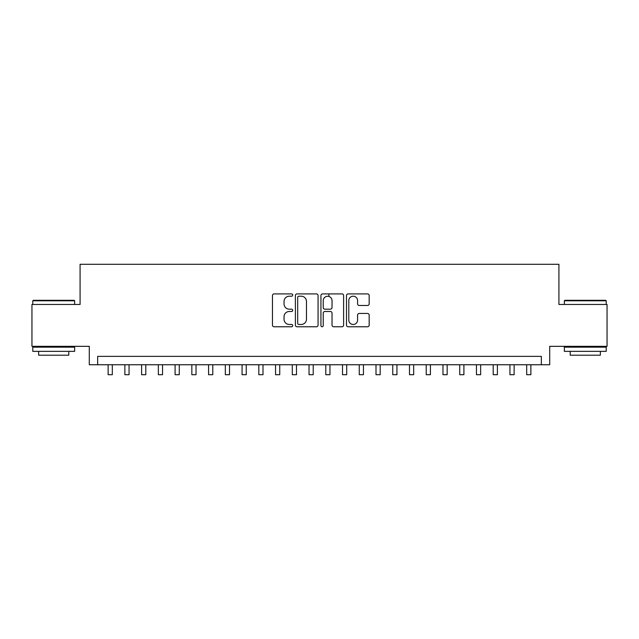 <?xml version="1.0" encoding="UTF-8"?>
<svg xmlns="http://www.w3.org/2000/svg" width="639" height="639" viewBox="0 0 639 639"><rect width="100%" height="100%" fill="white"/><g stroke="black" fill="none" stroke-linecap="round" stroke-linejoin="round"><path stroke-width="0.96" d="M292.71 295.05A1.15 1.15 0 0 0 291.56 293.9L274.099 293.9A1.645 1.645 0 0 0 272.462 295.545L272.462 325.123A1.645 1.645 0 0 0 274.099 326.769L291.56 326.769A1.15 1.15 0 0 0 292.71 325.618A1.15 1.15 0 0 0 291.56 324.468L289.299 324.468A5.256 5.256 0 0 1 284.043 319.204L284.043 316.744A5.256 5.256 0 0 1 289.299 311.481L291.56 311.481A1.15 1.15 0 0 0 292.71 310.33A1.15 1.15 0 0 0 291.56 309.18L289.299 309.18A5.256 5.256 0 0 1 284.043 303.924L284.043 301.456A5.256 5.256 0 0 1 289.299 296.2L291.56 296.2A1.15 1.15 0 0 0 292.71 295.05M367.529 305.482A1.645 1.645 0 0 0 369.174 303.844L369.174 295.545A1.645 1.645 0 0 0 367.529 293.9L348.135 293.9A1.645 1.645 0 0 0 346.49 295.545L346.49 325.123A1.645 1.645 0 0 0 348.135 326.769L367.529 326.769A1.645 1.645 0 0 0 369.174 325.123L369.174 315.099A1.645 1.645 0 0 0 367.529 313.453L359.23 313.453A1.645 1.645 0 0 0 357.584 315.099L357.584 320.067A4.393 4.393 0 0 1 353.191 324.468A4.393 4.393 0 0 1 348.79 320.067L348.79 300.594A4.393 4.393 0 0 1 353.191 296.2A4.393 4.393 0 0 1 357.584 300.594L357.584 303.844A1.645 1.645 0 0 0 359.23 305.482L367.529 305.482M541.337 364.749L549.708 364.749L549.708 346.33L607.05 346.33L607.05 304.476L558.917 304.476L558.917 264.29L80.083 264.29L80.083 304.476L31.95 304.476L31.95 346.33L89.292 346.33L89.292 364.749L541.337 364.749L541.337 356.378L97.663 356.378L97.663 364.749M318.062 295.545A1.645 1.645 0 0 0 316.417 293.9L297.023 293.9A1.645 1.645 0 0 0 295.386 295.545L295.386 325.123A1.645 1.645 0 0 0 297.023 326.769L316.417 326.769A1.645 1.645 0 0 0 318.062 325.123L318.062 295.545M322.583 293.9L341.977 293.9A1.645 1.645 0 0 1 343.614 295.545L343.614 325.123A1.645 1.645 0 0 1 341.977 326.769L333.678 326.769A1.645 1.645 0 0 1 332.032 325.123L332.032 313.126A1.645 1.645 0 0 0 330.387 311.481L324.884 311.481A1.645 1.645 0 0 0 323.238 313.126L323.238 325.618A1.15 1.15 0 0 1 322.088 326.769A1.15 1.15 0 0 1 320.938 325.618L320.938 295.545A1.645 1.645 0 0 1 322.583 293.9M298.836 296.2A1.15 1.15 0 0 0 297.686 297.351L297.686 323.318A1.15 1.15 0 0 0 298.836 324.468L301.217 324.468A5.256 5.256 0 0 0 306.472 319.204L306.472 301.456A5.256 5.256 0 0 0 301.217 296.2L298.836 296.2M332.032 300.681A4.393 4.393 0 0 0 327.631 296.28A4.393 4.393 0 0 0 323.238 300.681L323.238 307.543A1.645 1.645 0 0 0 324.884 309.18L330.387 309.18A1.645 1.645 0 0 0 332.032 307.543L332.032 300.681M108.127 364.749L108.127 374.71L112.312 374.71L112.312 364.749M33.292 300.29L74.14 300.29L74.643 300.793L32.789 300.793L33.292 300.29M53.716 351.354L32.789 351.354L32.789 347.169L74.643 347.169L74.643 351.354L53.716 351.354M68.78 351.354L68.78 355.204L38.644 355.204L38.644 351.354M564.86 300.29L605.708 300.29L606.211 300.793L564.357 300.793L564.86 300.29M585.284 351.354L564.357 351.354L564.357 347.169L606.211 347.169L606.211 351.354L585.284 351.354M600.356 351.354L600.356 355.204L570.22 355.204L570.22 351.354M124.869 364.749L124.869 374.71L129.054 374.71L129.054 364.749M141.61 364.749L141.61 374.71L145.796 374.71L145.796 364.749M158.352 364.749L158.352 374.71L162.538 374.71L162.538 364.749M175.094 364.749L175.094 374.71L179.279 374.71L179.279 364.749M191.836 364.749L191.836 374.71L196.021 374.71L196.021 364.749M208.586 364.749L208.586 374.71L212.771 374.71L212.771 364.749M225.327 364.749L225.327 374.71L229.513 374.71L229.513 364.749M242.069 364.749L242.069 374.71L246.255 374.71L246.255 364.749M258.811 364.749L258.811 374.71L262.996 374.71L262.996 364.749M275.553 364.749L275.553 374.71L279.738 374.71L279.738 364.749M292.295 364.749L292.295 374.71L296.48 374.71L296.48 364.749M309.036 364.749L309.036 374.71L313.222 374.71L313.222 364.749M328.877 296.464L328.877 293.9M325.778 364.749L325.778 374.71L329.964 374.71L329.964 364.749M342.52 364.749L342.52 374.71L346.705 374.71L346.705 364.749M359.262 364.749L359.262 374.71L363.447 374.71L363.447 364.749M376.004 364.749L376.004 374.71L380.189 374.71L380.189 364.749M392.745 364.749L392.745 374.71L396.931 374.71L396.931 364.749M409.487 364.749L409.487 374.71L413.673 374.71L413.673 364.749M426.229 364.749L426.229 374.71L430.414 374.71L430.414 364.749M442.979 364.749L442.979 374.71L447.164 374.71L447.164 364.749M459.721 364.749L459.721 374.71L463.906 374.71L463.906 364.749M476.462 364.749L476.462 374.71L480.648 374.71L480.648 364.749M493.204 364.749L493.204 374.71L497.39 374.71L497.39 364.749M509.946 364.749L509.946 374.71L514.131 374.71L514.131 364.749M526.688 364.749L526.688 374.71L530.873 374.71L530.873 364.749M32.789 304.476L32.789 300.793M42.334 347.169L42.334 346.33M65.098 347.169L65.098 346.33M74.643 304.476L74.643 300.793M564.357 304.476L564.357 300.793M573.902 347.169L573.902 346.33M596.666 347.169L596.666 346.33M606.211 304.476L606.211 300.793"/></g></svg>
